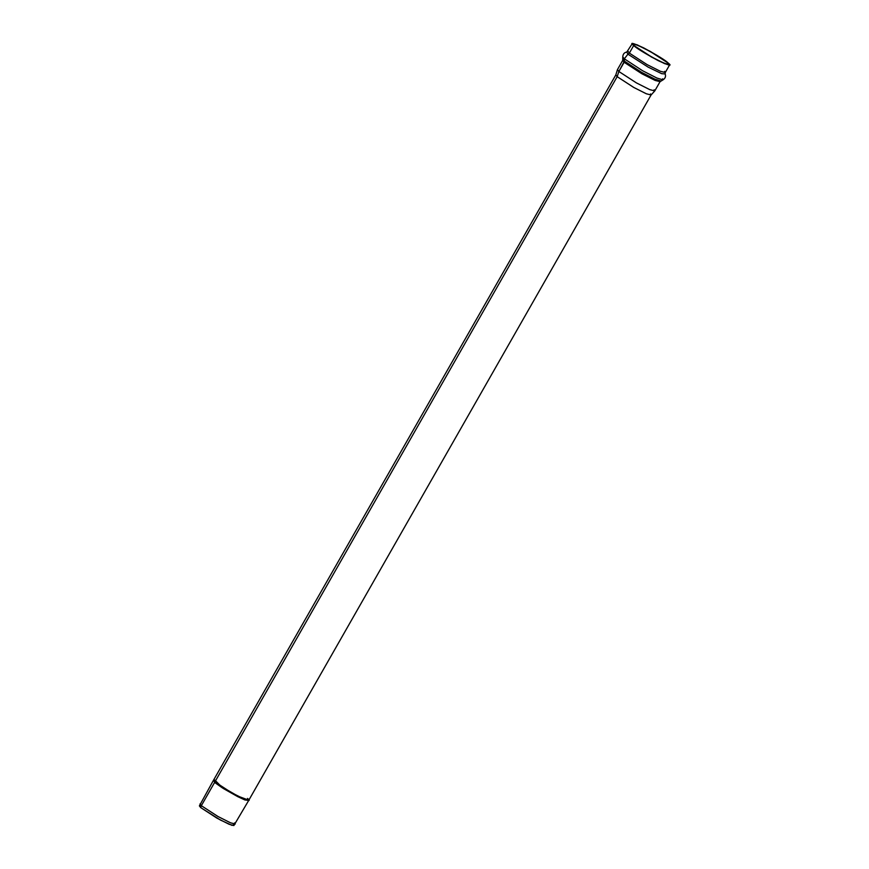 <?xml version="1.0" encoding="UTF-8"?>
<svg xmlns="http://www.w3.org/2000/svg" width="869" height="869" viewBox="0 0 869 869"><rect width="100%" height="100%" fill="white"/><g stroke="black" fill="none" stroke-linecap="round" stroke-linejoin="round"><path stroke-width="1.3" d="M233.544 824.724L232.056 825.387L220.444 820.054L200.706 807.594L201.336 805.693L218.076 816.556L230.611 822.856L235.238 824.018L230.339 822.747L217.804 816.404L201.336 805.693L214.632 782.382L201.336 805.693L199.979 803.955L201.336 805.693L200.706 807.594L200.25 805.737M213.6 780.449L214.925 782.643L222.355 787.879L237.726 796.645L248.545 800.707L248.827 800.219L238.008 796.156L223.67 788.042L213.568 780.101L214.915 781.894L231.643 792.756L244.189 799.056L248.816 800.208L651.077 94.982L646.449 93.819L633.903 87.519L617.164 76.668L615.839 74.875L213.611 780.047M247.491 798.426C251.63 801.729 248.469 800.968 237.997 796.145C224.897 789.009 217.196 784.262 214.915 781.894L617.164 76.668L214.915 781.894L214.882 780.09L221.128 786.412L238.008 796.156L237.726 796.645L238.008 796.156L244.765 799.295L248.827 800.219M650.523 93.928L651.077 94.982M664.644 71.356L665.274 72.507L660.375 71.291L647.09 64.61L629.362 53.107L633.697 45.503C636.13 48.001 644.277 53.031 658.159 60.602C669.239 65.707 672.584 66.511 668.196 63.013C665.773 60.515 657.627 55.475 643.744 47.914C632.665 42.809 629.319 42.005 633.697 45.503L632.284 43.613L637.194 44.84L650.479 51.51L668.196 63.013L669.619 64.903L664.709 63.676L651.424 57.006L633.697 45.503L629.362 53.107L627.95 51.217L629.362 53.107L627.929 54.182L626.777 52.064L627.929 54.182L624.322 58.81L622.769 56.93L624.322 58.81L624.42 61.134L622.954 59.364L624.42 61.134L624.138 62.264L622.725 60.363L624.138 62.264L618.869 71.497L617.446 69.65L615.817 74.919L617.164 76.668L633.642 87.378L646.178 93.711L651.055 95.014L654.759 90.941L649.599 89.55L636.325 82.837L618.869 71.497L617.164 76.668L618.869 71.497L636.597 83L649.882 89.67L654.791 90.897L660.06 81.664L655.15 80.437L641.865 73.756L624.138 62.264L641.865 73.756L655.15 80.437L660.06 81.653M634.598 45.959C630.449 42.646 633.62 43.407 644.125 48.251C657.279 55.42 665.002 60.189 667.305 62.557C671.455 65.87 668.283 65.11 657.779 60.265C644.624 53.096 636.901 48.327 634.598 45.959L651.402 56.854L663.992 63.187L668.641 64.349L667.305 62.557L650.501 51.651L637.911 45.329L633.262 44.167L634.598 45.959M248.523 800.371L244.928 799.969L237.726 796.645L223.387 788.531L213.285 780.59L199.381 805.889L200.706 807.594L216.826 818.077L229.09 824.268L233.859 825.55L248.545 800.707M234.597 822.878L235.217 824.051M654.151 89.746L654.759 90.941M632.284 43.613L626.777 52.064C624.268 52.498 622.932 54.128 622.769 56.93L622.725 60.363L617.457 69.607L618.869 71.497L624.42 61.134L641.594 72.344L655.041 79.22L660.809 80.947L655.041 79.22L641.594 72.344L624.42 61.134L624.322 58.81L642.571 70.726L656.877 78.036L663.004 79.872L656.877 78.036L642.571 70.726L624.322 58.81L627.929 54.182L648.1 67.098L661.711 73.68L665.143 73.952L661.711 73.68L648.1 67.098L627.929 54.182L629.362 53.107L647.09 64.61L660.375 71.291L665.274 72.507L665.143 73.952C666.045 76.331 665.328 78.308 663.004 79.872L662.678 78.775M663.004 79.872L660.06 81.664M665.274 72.507L669.619 64.903"/></g></svg>
